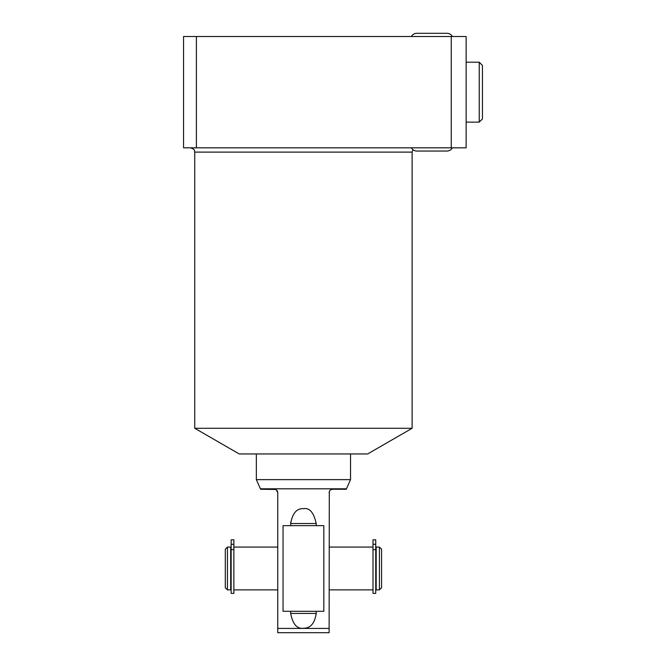 <?xml version="1.0" encoding="UTF-8"?>
<svg xmlns="http://www.w3.org/2000/svg" width="666" height="666" viewBox="0 0 666 666"><rect width="100%" height="100%" fill="white"/><g stroke="black" fill="none" stroke-linecap="round" stroke-linejoin="round"><path stroke-width="1" d="M233.866 549.641L233.866 593.373L231.144 593.373L231.144 539.81L233.866 539.81L233.866 549.641L231.144 549.641M230.694 548.418L231.144 548.418M230.694 588.544L231.144 588.544M230.694 589.885L230.694 547.069L227.439 547.069L227.439 589.885L230.694 589.885M227.439 589.885L225.299 587.745L225.299 549.209L227.439 547.069M329.129 589.885L373.01 589.885M329.129 547.069L373.01 547.069M233.866 547.069L277.747 547.069M233.866 589.885L277.747 589.885M375.732 588.544L376.182 588.544M375.732 548.418L376.182 548.418M373.01 539.81L373.01 593.373L375.732 593.373L375.732 539.81L373.01 539.81M329.129 632.7L329.129 628.421L329.129 632.7L277.747 632.7L277.747 492.698L276.398 489.976M329.295 491.633L329.129 628.421L277.747 628.421M290.684 611.296L290.684 613.444C292.757 624.109 297.011 629.054 303.438 628.288L303.471 628.288M275.424 489.452L260.622 489.269L256.343 479.637L350.532 479.637L346.253 489.269L332.55 489.269C330.378 489.56 329.237 490.7 329.129 492.698M274.325 489.269C276.473 489.535 277.614 490.675 277.747 492.698M290.751 522.036L290.684 525.665M316.192 523.526L290.684 523.526C292.491 513.245 296.745 508.291 303.438 508.666C309.573 507.609 313.828 512.562 316.192 523.526L316.192 525.665M346.253 488.819L260.622 488.819M304.037 508.682L303.438 508.666M316.167 614.343L316.192 613.436C314.735 623.343 310.481 628.296 303.438 628.288M316.192 611.296L316.192 613.436L290.684 613.436M412.121 428.28L367.657 453.954L239.219 453.954L194.755 428.28L412.121 428.28L412.121 152.106L194.755 152.106C193.931 150.841 196.328 149.867 190.468 147.827M196.403 147.827L183.558 147.827L183.558 36.513L196.403 36.513L196.403 147.827L451.24 147.827L451.24 36.513L466.133 36.513L466.133 147.827L451.24 147.827M196.403 36.513L451.24 36.513M466.133 62.196L479.229 62.196L482.442 65.41L482.442 118.931L479.229 122.136L479.229 62.196M466.133 122.136L479.229 122.136M379.429 589.885L376.182 589.885L376.182 547.069L379.429 547.069L381.576 549.209L381.576 587.745L379.429 589.885L379.429 547.069M452.43 147.827A6.419 6.419 0 0 1 446.861 151.04A6.419 6.419 0 0 0 452.43 147.827M411.33 147.827A6.419 6.419 0 0 0 416.891 151.04L446.861 151.04M446.861 33.3A6.419 6.419 0 0 1 452.43 36.513A6.419 6.419 0 0 0 446.861 33.3L416.891 33.3A6.419 6.419 0 0 0 411.33 36.513A6.419 6.419 0 0 1 416.891 33.3M283.05 611.296L323.826 611.296L323.826 525.665L283.05 525.665L283.05 611.296M233.866 544.264L231.144 544.264M373.01 549.641L375.732 549.641M373.01 544.264L375.732 544.264M256.343 453.954L256.343 479.637M194.755 428.28L194.755 152.106M412.121 152.106L412.903 149.65M350.532 453.954L350.532 479.637"/></g></svg>
